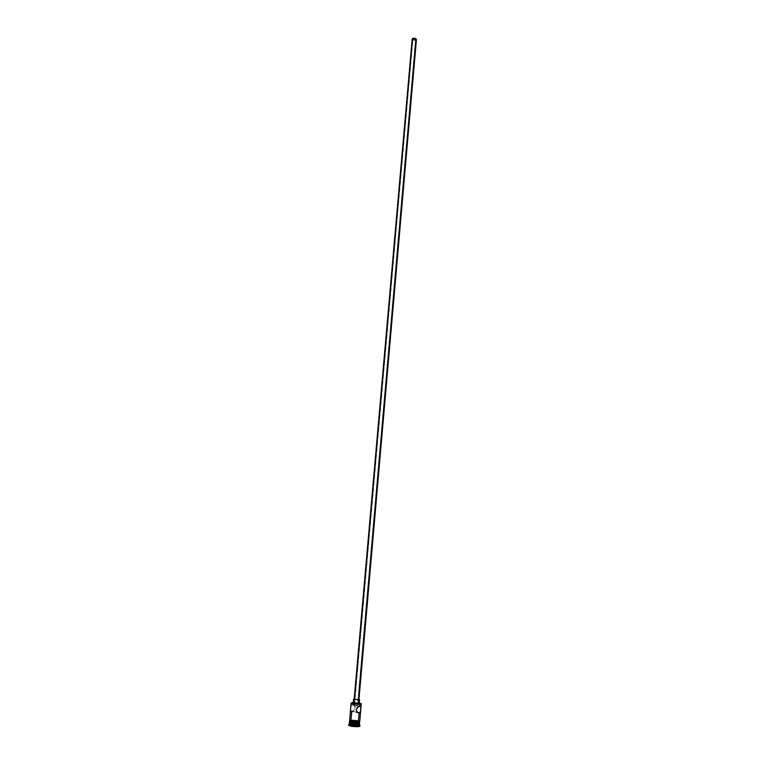 <?xml version="1.0" encoding="UTF-8"?>
<svg xmlns="http://www.w3.org/2000/svg" width="765" height="765" viewBox="0 0 765 765"><rect width="100%" height="100%" fill="white"/><g stroke="black" fill="none" stroke-linecap="round" stroke-linejoin="round"><path stroke-width="0.57" stroke-dasharray="3.83 2.87" d="M350.58 709.643L351.355 711.383L358.163 712.884L351.776 711.421L354.358 709.91L355.18 707.348L354.3 705.579L352.378 704.584L352.742 702.461L351.393 702.844L352.55 702.672L352.378 704.584L354.52 705.072L412.899 39.79L416.17 39.455L415.72 38.805L357.714 703.723L357.542 705.741L358.087 705.942L354.52 705.072L359.703 706.229L357.542 705.741L354.52 706.286L353.908 705.598L354.52 705.072L352.378 704.584L351.298 705.32L350.733 707.654M412.182 39.111L412.698 39.866L354.826 699.124L354.195 699.239M359.206 703.475L354.071 702.748L354.396 699.028L354.071 702.748L353.239 702.968M351.814 721.969L357.771 722.543L359.234 723.202L357.934 723.633C354.252 723.709 351.556 723.355 349.854 722.552L349.538 722.571M349.385 722.753L350.819 722.313L350.705 723.566L349.385 724.187M351.355 711.383L351.011 720.066L349.586 720.496M351.336 721.911L350.963 720.697L359.33 721.663L359.703 722.017L358.297 722.447C353.784 722.485 350.858 722.045 349.529 721.127L350.963 720.697L350.848 721.94L349.423 722.37M359.454 724.895C358.125 723.958 355.209 723.508 350.705 723.566L349.28 724.006M348.62 724.579L350.217 724.082L350.169 724.704L348.572 725.201M349.595 720.372L350.972 720.056C355.065 719.989 358.001 720.391 359.77 721.261L353.583 720.056L358.823 720.831M359.416 722.275L358.345 722.456C363.069 722.112 355.285 720.276 350.915 720.678L349.643 721.319L353.726 722.294L358.297 722.447L359.454 721.73M359.254 702.959L353.287 702.433L359.254 702.959M354.071 702.748L358.661 703.198M348.658 725.057L354.138 724.761L359.799 725.966M356.308 725.516L351.374 725.335L352.196 725.87L357.14 726.062L356.308 725.516L357.14 726.062L355.084 726.234L355.228 723.671L352.608 723.346L352.407 725.602L356.901 725.775L357.092 723.518L355.228 723.671L355.027 725.937L356.901 725.775L356.136 725.287L356.337 723.04L357.092 723.518L357.14 726.062L353.526 724.962L353.726 722.715L356.337 723.04L356.308 725.516L351.661 725.115L351.862 722.868L353.726 722.715L353.43 725.163L356.308 725.516M358.049 725.335L350.169 724.704L350.217 724.082L359.397 725.096L350.217 724.082L350.819 722.313C354.635 722.227 357.513 722.6 359.435 723.441C357.513 722.6 354.635 722.227 350.819 722.313L351.632 721.969M350.848 721.94C355.352 721.892 358.269 722.332 359.588 723.269L359.588 723.231M358.661 722.705L351.604 721.902M357.934 723.633L351.221 723.088L349.777 722.428L351.106 721.997C355.84 721.997 358.517 722.456 359.139 723.365L357.934 723.633M359.636 721.816L350.915 720.678M349.882 720.869L354.511 720.745L359.359 721.682M350.972 720.056L353.564 720.047L351.011 720.066C355.515 720.028 358.431 720.467 359.751 721.385L359.751 721.357M351.776 711.421L353.879 710.389L355.209 708.046L353.851 705.148L351.584 704.948M352.55 702.672C356.136 702.614 358.967 702.959 361.042 703.685C358.967 702.959 356.136 702.614 352.55 702.672M350.705 723.566C355.792 723.556 358.68 724.044 359.349 725.038M350.619 710.408L350.8 710.972M351.298 705.32L351.001 706.066M354.396 699.028L358.957 699.468L354.396 699.028M354.472 699.162L358.651 699.526M358.928 699.698L354.826 699.124L412.698 39.866C414.515 40.583 415.758 40.449 416.428 39.484L416.428 39.522M416.122 39.952L414.142 40.316L412.402 39.627M415.72 38.805L413.731 38.393L412.45 39.101L414.161 40.191L416.16 39.493L415.72 38.805L412.45 39.13L412.899 39.79L354.52 705.072L353.908 705.569L354.52 706.286L357.542 705.741L415.72 38.805M352.608 723.346L351.862 722.868L351.661 725.115L352.407 725.602L352.608 723.346L351.862 722.868L357.092 723.518L352.608 723.346M355.027 725.937L352.196 725.87L355.027 725.937M352.407 725.602L351.374 725.335L352.407 725.602M351.661 725.115L353.526 724.962L351.661 725.115M416.17 39.455L358.087 705.923M352.426 711.268L357.504 712.444M359.502 721.634L349.796 720.783M351.814 704.766L354.052 705.263M356.786 705.875L359.043 706.382M353.908 705.569L412.45 39.13"/><path stroke-width="1.15" d="M359.875 704.297L359.722 704.01C356.012 704.039 353.267 703.695 351.479 702.959L351.221 703.188C353.095 703.963 355.983 704.336 359.875 704.297C355.371 704.297 352.455 703.877 351.125 703.035L357.274 703.991L361.051 703.628L359.254 702.959L360.937 703.781L359.722 704.01L359.703 706.229L360.678 706.678L360.851 708.639L360.181 712.358L358.632 713.057L356.777 711.584L356.261 709.624L357.599 707.252L359.703 706.229L359.875 704.297L361.271 703.924L359.875 704.297M358.871 699.631L358.278 699.879L415.921 38.728C414.104 38.011 412.861 38.135 412.182 39.111L354.166 699.296L358.278 699.879L354.166 699.306M358.383 703.704L358.709 699.975L353.612 699.181L358.709 699.975L358.383 703.704L353.306 703.073L358.383 703.704M350.848 721.94L349.5 722.246L349.462 722.906C351.298 723.767 354.195 724.159 358.154 724.073L358.154 724.073C353.64 724.13 350.714 723.68 349.385 722.753L349.28 724.006C350.599 724.943 353.526 725.383 358.049 725.335C354.08 725.421 351.183 725.029 349.356 724.159L348.706 724.751C350.753 725.727 353.994 726.167 358.431 726.062L358.154 724.073L358.049 725.335L359.454 724.895L359.56 723.642L358.154 724.073L359.56 723.642M348.706 724.751L350.705 723.566M351.125 703.035L349.586 720.496C350.915 721.424 353.832 721.864 358.355 721.816L359.11 713.104L358.355 721.816L359.751 721.385L361.271 703.924M350.666 708.352L350.733 707.654L350.666 708.352M349.519 721.252L349.423 722.37C350.743 723.308 353.669 723.747 358.192 723.7L358.297 722.456L358.192 723.7L359.521 723.384L359.636 721.816M349.959 720.85L349.595 720.372C350.408 721.347 353.344 721.835 358.393 721.825L349.949 720.869M359.799 725.966L358.374 726.693L358.431 726.062C353.373 726.128 350.102 725.631 348.62 724.579L348.572 725.201C350.045 726.262 353.315 726.76 358.374 726.693L351.183 726.224L348.658 725.057M349.93 720.831C349.624 721.835 352.435 722.38 358.345 722.456L358.46 721.854L357.58 722.495L351.833 722.026L349.557 720.993M359.77 721.261L358.393 721.825L359.77 721.261M353.287 702.433L352.742 702.461L353.287 702.433M353.564 699.239L353.239 702.968L354.071 702.748M358.374 726.693L359.942 726.195L359.999 725.574L358.431 726.062L358.374 726.693M359.627 725.851L358.049 725.335L358.431 726.062L359.885 725.736L359.397 725.096L359.999 725.574M359.588 723.231L358.661 722.705M349.538 722.571L354.616 723.652L359.588 723.269M359.751 721.357L358.823 720.831M351.776 711.421L351.011 720.066L349.701 720.687L354.778 721.758L359.751 721.385M359.54 712.99L357.178 712.11L356.261 709.624L357.351 707.491L359.703 706.229L360.678 706.678L360.879 708.027L360.545 711.316L359.54 712.99M359.885 725.736L359.349 725.038L358.049 725.335M350.8 710.972L351.355 711.383M350.58 709.643L350.59 710.169M350.925 706.353L350.733 707.654M358.957 699.468L359.531 699.765L358.709 699.975L359.531 699.745L358.957 699.468M358.278 699.879L358.928 699.707L416.428 39.484L415.921 38.728L358.278 699.879M412.402 39.627L412.411 38.699L414.056 38.25L416.428 39.484M357.504 712.444L359.655 712.932M349.796 720.783L359.502 721.634M359.206 703.494L359.531 699.765"/></g></svg>
